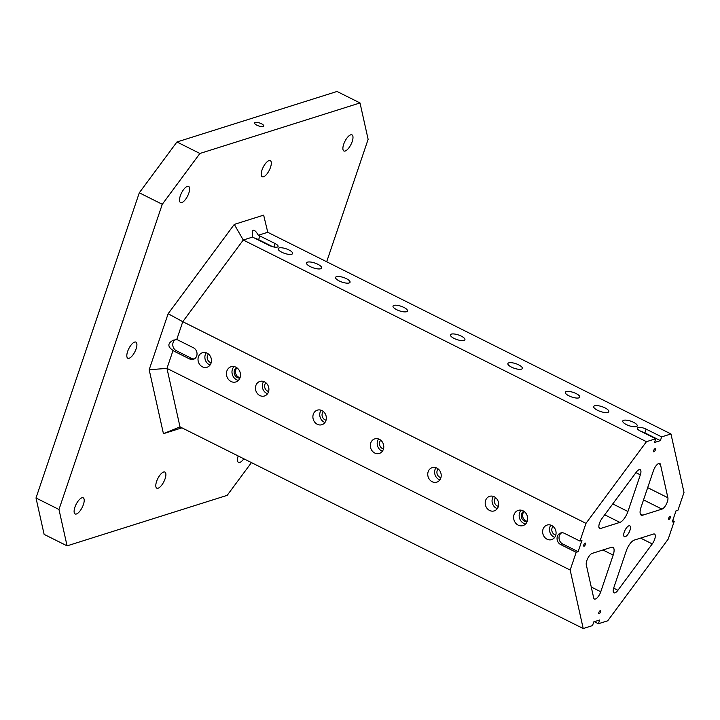 <?xml version="1.0" encoding="UTF-8"?>
<svg xmlns="http://www.w3.org/2000/svg" width="720" height="720" viewBox="0 0 720 720"><rect width="100%" height="100%" fill="white"/><g stroke="black" fill="none" stroke-linecap="round" stroke-linejoin="round"><path stroke-width="1.08" d="M67.086 545.859L58.977 509.481L36 497.988L44.118 534.375L67.086 545.859L227.187 495.351L251.442 462.6M310.338 266.643A7.974 2.538 -161.3 0 1 306.54 262.899A7.974 2.538 -161.3 0 1 314.91 263.052A7.974 2.538 -161.3 0 1 321.651 268.011A7.974 2.538 -161.3 0 1 310.338 266.643M652.248 543.924L617.913 590.283A6.939 2.619 116.6 0 1 613.998 592.812A6.939 2.619 116.6 0 1 613.827 587.637L626.238 550.98A10.404 3.933 116.6 0 1 634.302 540.09L653.535 534.024A6.939 2.619 -63.4 0 1 654.525 534.051A6.939 2.619 -63.4 0 1 652.248 543.924L640.602 538.101M642.735 515.178A10.404 3.933 116.6 0 1 641.241 515.142A10.404 3.933 116.6 0 1 640.998 507.384L653.409 470.718A6.939 2.619 -63.4 0 1 659.772 463.482A6.939 2.619 -63.4 0 1 660.474 464.553L667.881 497.745A6.939 2.619 116.6 0 1 666.288 504.315A6.939 2.619 116.6 0 1 661.968 509.112L642.735 515.178L640.323 513.972M601.92 518.562L636.246 472.203A6.939 2.619 116.6 0 1 640.17 469.674A6.939 2.619 116.6 0 1 640.332 474.84L627.93 511.506A10.404 3.933 116.6 0 1 619.866 522.396L600.633 528.462A6.939 2.619 -63.4 0 1 599.634 528.435A6.939 2.619 -63.4 0 1 601.92 518.562M591.255 587.016L600.759 591.768A6.939 2.619 -63.4 0 1 594.387 598.995A6.939 2.619 -63.4 0 1 593.694 597.933L586.287 564.741A6.939 2.619 116.6 0 1 587.88 558.171A6.939 2.619 116.6 0 1 592.2 553.374L611.433 547.308A10.404 3.933 116.6 0 1 612.918 547.344A10.404 3.933 116.6 0 1 613.17 555.102L602.937 549.99M578.133 551.691L581.931 540.486L579.969 541.098L585.981 523.35L646.452 441.684L655.767 438.741L654.498 442.485L660.384 440.622L661.644 436.887L670.959 433.953L684 492.426L677.988 510.174L676.035 510.795L672.237 522L674.199 521.388L668.187 539.136L607.716 620.802L598.401 623.745L599.67 620.001L593.784 621.864L592.515 625.599L583.209 628.533L570.168 570.06L576.171 552.312L578.133 551.691L562.626 543.933A6.246 5.427 72.5 0 1 559.044 538.416A6.246 5.427 72.5 0 1 561.699 532.8M600.489 611.955A1.737 0.657 -63.4 0 1 598.905 613.764A1.737 0.657 -63.4 0 1 599.094 611.919A1.737 0.657 -63.4 0 1 600.453 610.659A1.737 0.657 -63.4 0 1 600.489 611.955M585.423 544.383A1.737 0.657 -63.4 0 1 583.83 546.192A1.737 0.657 -63.4 0 1 584.019 544.356A1.737 0.657 -63.4 0 1 585.387 543.096A1.737 0.657 -63.4 0 1 585.423 544.383M655.308 450.018A1.737 0.657 -63.4 0 1 653.715 451.827A1.737 0.657 -63.4 0 1 653.904 449.982A1.737 0.657 -63.4 0 1 655.263 448.722A1.737 0.657 -63.4 0 1 655.308 450.018M670.374 517.581A1.737 0.657 -63.4 0 1 668.781 519.39A1.737 0.657 -63.4 0 1 668.97 517.545A1.737 0.657 -63.4 0 1 670.338 516.294A1.737 0.657 -63.4 0 1 670.374 517.581M629.946 530.343A6.066 2.295 -63.4 0 1 624.366 536.67A6.066 2.295 -63.4 0 1 625.032 530.217A6.066 2.295 -63.4 0 1 629.802 525.816A6.066 2.295 -63.4 0 1 629.946 530.343M600.759 591.768L613.17 555.102M58.977 509.481L162.279 204.291L199.908 153.468L360.009 102.951L337.032 91.467L176.931 141.984L139.302 192.798L36 497.988M594.306 621.693L598.401 623.745M583.209 628.533L180.009 426.87L166.968 368.397L173.052 350.433A6.246 5.427 -107.5 0 0 174.411 351.369L189.639 358.983A6.246 5.427 -107.5 0 0 193.41 359.325A6.246 5.427 -107.5 0 0 197.037 353.88A6.246 5.427 -107.5 0 0 193.428 347.769L178.209 340.155A6.246 5.427 -107.5 0 0 176.697 339.66L173.358 340.146C167.499 343.26 167.391 346.689 173.052 350.433M234.279 224.406L243.261 240.021L182.781 321.687L168.138 313.731L234.279 224.406L263.655 215.136L267.759 232.29L258.336 235.26C255.546 230.445 253.512 229.122 252.243 231.282L252.684 237.042A6.246 1.989 18.7 0 0 254.007 237.798L269.226 245.412A6.246 1.989 18.7 0 0 278.082 246.483A6.246 1.989 18.7 0 0 275.103 243.558L259.884 235.944A6.246 1.989 18.7 0 0 258.336 235.26M674.199 521.388L672.696 520.632M670.959 433.953L267.759 232.29M597.51 410.274A7.974 2.538 -161.3 0 1 593.712 406.53A7.974 2.538 -161.3 0 1 602.082 406.683A7.974 2.538 -161.3 0 1 608.823 411.642A7.974 2.538 -161.3 0 1 597.51 410.274M626.391 424.584A7.632 2.43 -161.3 0 1 622.764 421.002A7.632 2.43 -161.3 0 1 630.765 421.155A7.632 2.43 -161.3 0 1 637.218 425.898A7.632 2.43 -161.3 0 1 626.391 424.584M568.962 395.856A7.632 2.43 -161.3 0 1 565.326 392.283A7.632 2.43 -161.3 0 1 573.336 392.427A7.632 2.43 -161.3 0 1 579.78 397.17A7.632 2.43 -161.3 0 1 568.962 395.856M511.524 367.137A7.632 2.43 -161.3 0 1 507.888 363.555A7.632 2.43 -161.3 0 1 515.898 363.699A7.632 2.43 -161.3 0 1 522.342 368.442A7.632 2.43 -161.3 0 1 511.524 367.137M454.086 338.409A7.632 2.43 -161.3 0 1 450.459 334.827A7.632 2.43 -161.3 0 1 458.46 334.971A7.632 2.43 -161.3 0 1 464.913 339.714A7.632 2.43 -161.3 0 1 454.086 338.409M396.657 309.681A7.632 2.43 -161.3 0 1 393.021 306.099A7.632 2.43 -161.3 0 1 401.022 306.243A7.632 2.43 -161.3 0 1 407.475 310.995A7.632 2.43 -161.3 0 1 396.657 309.681M339.219 280.953A7.632 2.43 -161.3 0 1 335.583 277.371A7.632 2.43 -161.3 0 1 343.593 277.515A7.632 2.43 -161.3 0 1 350.037 282.267A7.632 2.43 -161.3 0 1 339.219 280.953M281.781 252.225A7.632 2.43 -161.3 0 1 278.154 248.643A7.632 2.43 -161.3 0 1 286.155 248.796A7.632 2.43 -161.3 0 1 292.599 253.539A7.632 2.43 -161.3 0 1 281.781 252.225M661.644 436.887L646.137 429.129A6.246 1.989 18.7 0 0 637.29 428.058A6.246 1.989 18.7 0 0 640.26 430.992L655.767 438.741M252.684 237.042L243.261 240.021L646.452 441.684M585.981 523.35L182.781 321.687L176.697 339.66M231.039 381.51A7.974 6.939 72.5 0 1 226.422 373.698A7.974 6.939 72.5 0 1 231.057 366.741A7.974 6.939 72.5 0 1 240.075 372.258A7.974 6.939 72.5 0 1 235.863 381.951A7.974 6.939 72.5 0 1 231.039 381.51M518.211 525.141A7.974 6.939 72.5 0 1 513.603 517.329A7.974 6.939 72.5 0 1 518.238 510.372A7.974 6.939 72.5 0 1 527.247 515.889A7.974 6.939 72.5 0 1 523.035 525.591A7.974 6.939 72.5 0 1 518.211 525.141M547.038 539.199A7.632 6.633 72.5 0 1 542.628 531.72A7.632 6.633 72.5 0 1 547.056 525.069A7.632 6.633 72.5 0 1 555.678 530.343A7.632 6.633 72.5 0 1 551.646 539.622A7.632 6.633 72.5 0 1 547.038 539.199M489.6 510.471A7.632 6.633 72.5 0 1 485.19 503.001A7.632 6.633 72.5 0 1 489.627 496.341A7.632 6.633 72.5 0 1 498.249 501.624A7.632 6.633 72.5 0 1 494.217 510.894A7.632 6.633 72.5 0 1 489.6 510.471M432.162 481.743A7.632 6.633 72.5 0 1 427.752 474.273A7.632 6.633 72.5 0 1 432.189 467.613A7.632 6.633 72.5 0 1 440.811 472.896A7.632 6.633 72.5 0 1 436.779 482.166A7.632 6.633 72.5 0 1 432.162 481.743M374.733 453.015A7.632 6.633 72.5 0 1 370.314 445.545A7.632 6.633 72.5 0 1 374.751 438.885A7.632 6.633 72.5 0 1 383.373 444.168A7.632 6.633 72.5 0 1 379.341 453.438A7.632 6.633 72.5 0 1 374.733 453.015M317.295 424.287A7.632 6.633 72.5 0 1 312.885 416.817A7.632 6.633 72.5 0 1 317.313 410.157A7.632 6.633 72.5 0 1 325.935 415.44A7.632 6.633 72.5 0 1 321.912 424.71A7.632 6.633 72.5 0 1 317.295 424.287M259.857 395.559A7.632 6.633 72.5 0 1 255.447 388.089A7.632 6.633 72.5 0 1 259.884 381.429A7.632 6.633 72.5 0 1 268.506 386.712A7.632 6.633 72.5 0 1 264.474 395.982A7.632 6.633 72.5 0 1 259.857 395.559M202.419 366.831A7.632 6.633 72.5 0 1 198.009 359.361A7.632 6.633 72.5 0 1 202.446 352.71A7.632 6.633 72.5 0 1 211.068 357.984A7.632 6.633 72.5 0 1 207.036 367.254A7.632 6.633 72.5 0 1 202.419 366.831M579.969 541.098L564.462 533.349A6.246 5.427 -107.5 0 0 560.682 532.998A6.246 5.427 -107.5 0 0 557.055 538.443A6.246 5.427 -107.5 0 0 560.664 544.554L576.171 552.312M570.168 570.06L166.968 368.397L149.175 369.729L168.138 313.731M165.087 478.782A9.018 3.411 -63.4 0 1 156.807 488.187A9.018 3.411 -63.4 0 1 157.797 478.593A9.018 3.411 -63.4 0 1 164.88 472.059A9.018 3.411 -63.4 0 1 165.087 478.782M270.504 167.355A9.018 3.411 -63.4 0 1 262.224 176.76A9.018 3.411 -63.4 0 1 263.205 167.175A9.018 3.411 -63.4 0 1 270.288 160.632A9.018 3.411 -63.4 0 1 270.504 167.355M136.107 348.84A9.018 3.411 -63.4 0 1 127.827 358.245A9.018 3.411 -63.4 0 1 128.817 348.66A9.018 3.411 -63.4 0 1 135.9 342.117A9.018 3.411 -63.4 0 1 136.107 348.84M83.403 504.558A9.018 3.411 -63.4 0 1 75.123 513.954A9.018 3.411 -63.4 0 1 76.113 504.369A9.018 3.411 -63.4 0 1 83.196 497.826A9.018 3.411 -63.4 0 1 83.403 504.558M243.837 458.793A9.018 3.411 -63.4 0 1 238.491 462.411A9.018 3.411 -63.4 0 1 238.185 455.967M352.188 141.588A9.018 3.411 -63.4 0 1 343.908 150.993A9.018 3.411 -63.4 0 1 344.889 141.399A9.018 3.411 -63.4 0 1 351.972 134.856A9.018 3.411 -63.4 0 1 352.188 141.588M188.82 193.131A9.018 3.411 -63.4 0 1 180.531 202.536A9.018 3.411 -63.4 0 1 181.521 192.951A9.018 3.411 -63.4 0 1 188.604 186.408A9.018 3.411 -63.4 0 1 188.82 193.131M181.953 427.842L163.44 433.683L149.175 369.729M326.682 261.756L368.127 139.338L360.009 102.951M162.279 204.291L139.302 192.798M255.132 122.463A4.851 1.548 -161.3 0 1 260.577 123.354A4.851 1.548 -161.3 0 1 263.754 126.027A4.851 1.548 -161.3 0 1 258.66 125.937A4.851 1.548 -161.3 0 1 254.556 122.913A4.851 1.548 -161.3 0 1 255.132 122.463M176.931 141.984L199.908 153.468M163.44 433.683L180.009 426.87M641.403 431.559A6.246 1.989 -161.3 0 1 644.877 432.873L660.384 440.622M194.355 358.911A6.246 5.427 72.5 0 1 191.592 358.362L176.373 350.748A6.246 5.427 72.5 0 1 172.8 345.375A6.246 5.427 72.5 0 1 175.221 339.75M211.194 362.718A5.031 4.374 72.5 0 1 210.078 362.331A5.031 4.374 72.5 0 1 208.458 354.042M206.244 352.782A7.632 6.633 -107.5 0 0 209.286 364.671A7.632 6.633 -107.5 0 0 210.105 365.013M268.623 391.446A5.031 4.374 72.5 0 1 267.507 391.059A5.031 4.374 72.5 0 1 265.887 382.77M263.682 381.51A7.632 6.633 -107.5 0 0 266.724 393.399A7.632 6.633 -107.5 0 0 267.534 393.741M326.061 420.165A5.031 4.374 72.5 0 1 324.945 419.787A5.031 4.374 72.5 0 1 323.325 411.498M321.111 410.238A7.632 6.633 -107.5 0 0 324.153 422.118A7.632 6.633 -107.5 0 0 324.972 422.469M383.499 448.893A5.031 4.374 72.5 0 1 382.383 448.515A5.031 4.374 72.5 0 1 380.763 440.226M378.549 438.966A7.632 6.633 -107.5 0 0 381.591 450.846A7.632 6.633 -107.5 0 0 382.41 451.197M440.928 477.621A5.031 4.374 72.5 0 1 439.821 477.243A5.031 4.374 72.5 0 1 438.192 468.954M435.987 467.694A7.632 6.633 -107.5 0 0 439.029 479.574A7.632 6.633 -107.5 0 0 439.839 479.916M498.366 506.349A5.031 4.374 72.5 0 1 497.25 505.971A5.031 4.374 72.5 0 1 495.63 497.673M493.425 496.422A7.632 6.633 -107.5 0 0 496.458 508.302A7.632 6.633 -107.5 0 0 497.277 508.644M555.804 535.077A5.031 4.374 72.5 0 1 554.688 534.69A5.031 4.374 72.5 0 1 553.068 526.401M550.854 525.15A7.632 6.633 -107.5 0 0 553.896 537.03A7.632 6.633 -107.5 0 0 554.715 537.372M527.094 521.685A5.553 4.824 72.5 0 1 521.586 517.68A5.553 4.824 72.5 0 1 523.8 511.245M521.235 510.201A7.974 6.939 -107.5 0 0 523.764 523.386A7.974 6.939 -107.5 0 0 525.591 524.007M527.247 521.253A5.553 4.824 72.5 0 1 522.9 517.266A5.553 4.824 72.5 0 1 524.178 511.497M239.913 378.054A5.553 4.824 72.5 0 1 234.414 374.049A5.553 4.824 72.5 0 1 236.619 367.605M234.063 366.57A7.974 6.939 -107.5 0 0 236.592 379.755A7.974 6.939 -107.5 0 0 238.419 380.376M240.075 377.622A5.553 4.824 72.5 0 1 235.719 373.635A5.553 4.824 72.5 0 1 236.997 367.866M255.15 238.374A6.246 1.989 -161.3 0 1 258.624 239.679L272.7 246.717M613.665 588.159L617.913 590.283M647.676 487.647L667.881 497.745M658.503 463.572L660.474 464.553M604.701 514.809L619.866 522.396M599.022 527.652L600.633 528.462M612.765 503.919L627.93 511.506M635.922 472.635L640.332 474.84M643.536 499.887L661.968 509.112M646.137 429.129L644.877 432.873M189.639 358.983L191.592 358.362M174.411 351.369L176.373 350.748M560.664 544.554L562.626 543.933M259.884 235.944L258.624 239.679M275.103 243.558L273.942 247.005"/></g></svg>
